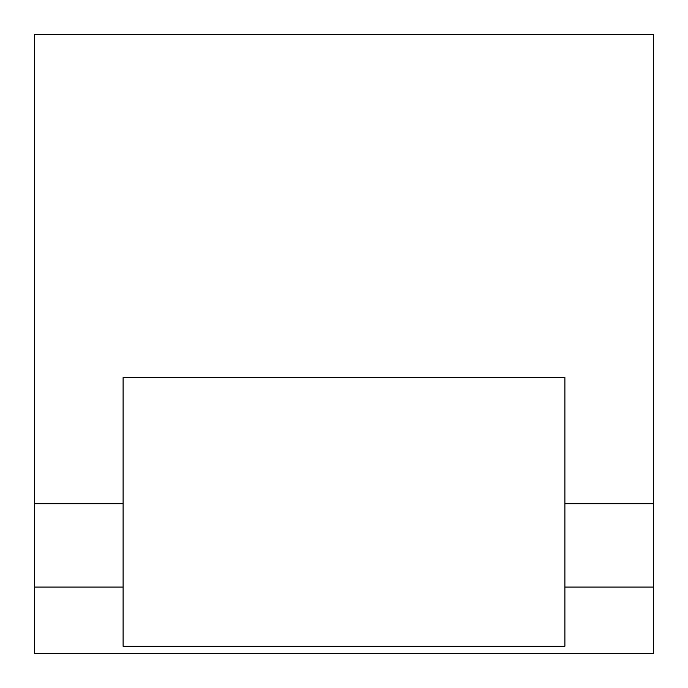 <?xml version="1.0" encoding="UTF-8"?>
<svg xmlns="http://www.w3.org/2000/svg" width="688" height="688" viewBox="0 0 688 688"><rect width="100%" height="100%" fill="white"/><g stroke="black" fill="none" stroke-linecap="round" stroke-linejoin="round"><path stroke-width="1.03" d="M564.9 503.719L653.6 503.719L653.6 34.4L34.4 34.4L34.4 653.6L653.6 653.6L653.6 587.079L564.9 587.079L564.9 646.281L123.1 646.281L123.1 377.471L564.9 377.471L564.9 587.079M653.6 503.719L653.6 587.079M123.1 587.079L34.4 587.079M123.1 503.719L34.4 503.719"/></g></svg>

